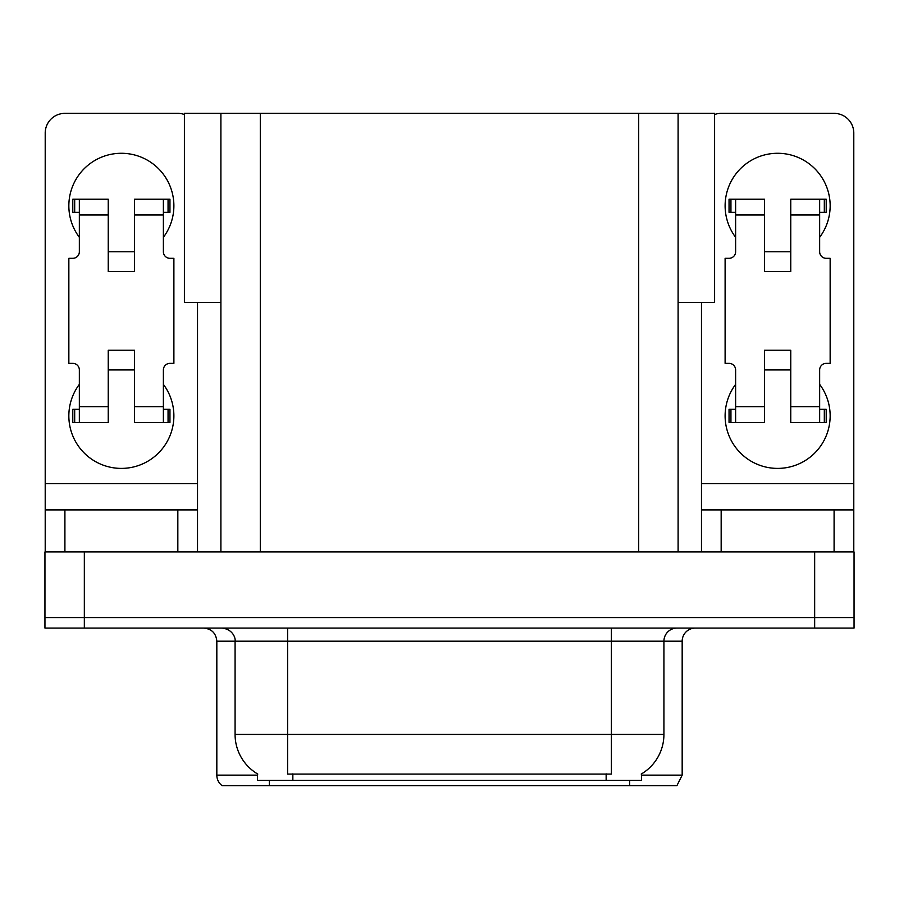 <?xml version="1.0" encoding="UTF-8"?>
<svg xmlns="http://www.w3.org/2000/svg" width="899" height="899" viewBox="0 0 899 899"><rect width="100%" height="100%" fill="white"/><g stroke="black" fill="none" stroke-linecap="round" stroke-linejoin="round"><path stroke-width="1.35" d="M220.896 302.435L184.396 302.435L184.396 113.364L714.604 113.364L714.604 302.435L678.104 302.435M641.594 773.848L641.594 780.388L257.406 780.388L257.406 773.848M84.337 628.075L854.05 628.075L854.05 617.568L44.95 617.568L44.95 551.919L84.337 551.919L84.337 617.568L44.95 617.568L44.95 628.075L84.337 628.075L84.337 617.568L854.05 617.568L854.05 551.919L84.337 551.919M220.896 113.364L220.896 551.919M678.104 113.364L678.104 551.919M641.594 775.14L682.172 775.14L682.172 641.201A13.125 13.125 0 0 1 695.298 628.075M682.172 775.14L676.925 785.636L222.075 785.636A13.125 13.125 0 0 1 216.828 775.14L216.828 641.201C216.052 633.233 211.67 628.851 203.702 628.075M629.648 780.388L629.648 785.636L605.757 785.636M251.866 785.636L227.975 785.636M257.788 774.073A45.961 45.961 0 0 1 235.077 734.427L287.601 734.427L287.601 774.073L611.399 774.073L611.399 734.427L663.923 734.427L663.923 641.201A13.125 13.125 0 0 1 677.048 628.075M235.077 734.427L235.077 641.201L216.828 641.201M641.212 774.073A45.961 45.961 0 0 0 663.923 734.427M79.348 237.314A52.524 52.524 0 0 1 121.365 153.28A52.524 52.524 0 0 1 163.382 237.314M177.833 551.919L177.833 509.902L64.908 509.902L64.908 551.919M184.396 114.488A19.699 19.699 0 0 0 177.833 113.364L64.908 113.364A19.699 19.699 0 0 0 45.208 133.052L45.208 483.64L197.522 483.64L197.522 551.919M163.382 384.367A52.524 52.524 0 0 1 86.023 454.737A52.524 52.524 0 0 1 79.348 384.367M134.502 271.453L108.24 271.453L108.24 214.985L79.348 214.985L79.348 251.754A6.563 6.563 0 0 1 72.785 258.316L68.852 258.316L68.852 363.365L72.785 363.365A6.563 6.563 0 0 1 79.348 369.927L79.348 406.696L108.24 406.696L108.24 350.239L134.502 350.239L134.502 406.696L163.382 406.696L163.382 369.927A6.563 6.563 0 0 1 169.956 363.365L173.889 363.365L173.889 258.316L169.956 258.316A6.563 6.563 0 0 1 163.382 251.754L163.382 214.985L134.502 214.985L134.502 271.453L108.24 271.453M197.522 302.435L197.522 483.64M45.208 551.919L45.208 509.902L64.908 509.902M177.833 509.902L197.522 509.902M45.208 509.902L45.208 483.64M735.618 237.314A52.524 52.524 0 0 1 777.635 153.28A52.524 52.524 0 0 1 819.652 237.314M834.092 551.919L834.092 509.902L721.167 509.902L721.167 551.919M701.478 302.435L701.478 483.64L853.792 483.64L853.792 133.052A19.699 19.699 0 0 0 834.092 113.364L721.167 113.364A19.699 19.699 0 0 0 714.604 114.488M819.652 384.367A52.524 52.524 0 0 1 742.293 454.737A52.524 52.524 0 0 1 735.618 384.367M790.76 271.453L764.498 271.453L764.498 214.985L735.618 214.985L735.618 251.754A6.563 6.563 0 0 1 729.044 258.316L725.111 258.316L725.111 363.365L729.044 363.365A6.563 6.563 0 0 1 735.618 369.927L735.618 406.696L764.498 406.696L764.498 350.239L790.76 350.239L790.76 406.696L819.652 406.696L819.652 369.927A6.563 6.563 0 0 1 826.215 363.365L830.148 363.365L830.148 258.316L826.215 258.316A6.563 6.563 0 0 1 819.652 251.754L819.652 214.985L790.76 214.985L790.76 271.453L764.498 271.453M701.478 551.919L701.478 509.902L721.167 509.902M834.092 509.902L853.792 509.902L853.792 551.919M853.792 483.64L853.792 509.902M701.478 509.902L701.478 483.64M134.502 369.927L108.24 369.927M134.502 214.985L134.502 199.23L163.382 199.23L163.382 214.985M79.348 212.366L74.684 212.366L74.684 199.23L108.24 199.23L108.24 214.985M163.382 406.696L163.382 422.451L134.502 422.451L134.502 406.696M108.24 406.696L108.24 422.451L79.348 422.451L79.348 406.696M163.382 409.326L169.956 409.326L169.956 422.451L163.382 422.451M74.684 199.23L72.785 199.23L72.785 212.366L74.684 212.366M79.348 214.985L79.348 199.23M79.348 422.451L72.785 422.451L72.785 409.326L79.348 409.326M163.382 199.23L168.057 199.23L168.057 212.366L163.382 212.366M168.057 212.366L169.956 212.366L169.956 199.23L168.057 199.23M790.76 369.927L764.498 369.927M790.76 214.985L790.76 199.23L819.652 199.23L819.652 214.985M735.618 212.366L730.943 212.366L730.943 199.23L764.498 199.23L764.498 214.985M819.652 406.696L819.652 422.451L790.76 422.451L790.76 406.696M764.498 406.696L764.498 422.451L735.618 422.451L735.618 406.696M819.652 409.326L826.215 409.326L826.215 422.451L819.652 422.451M730.943 199.23L729.044 199.23L729.044 212.366L730.943 212.366M735.618 214.985L735.618 199.23M735.618 422.451L729.044 422.451L729.044 409.326L735.618 409.326M819.652 199.23L824.316 199.23L824.316 212.366L819.652 212.366M824.316 212.366L826.215 212.366L826.215 199.23L824.316 199.23M814.663 551.919L814.663 628.075M260.294 113.364L260.294 551.919M638.706 113.364L638.706 551.919M606.151 780.388L606.151 773.848M292.849 780.388L292.849 773.848M682.172 641.201L235.077 641.201C235.752 639.077 233.504 629.289 221.952 628.075M269.352 780.388L269.352 785.636M216.828 775.14L257.406 775.14M611.399 628.075L611.399 734.427L287.601 734.427L287.601 628.075M168.057 409.326L168.057 422.451M74.684 422.451L74.684 409.326M824.316 409.326L824.316 422.451M730.943 422.451L730.943 409.326M134.502 251.754L108.24 251.754M790.76 251.754L764.498 251.754"/></g></svg>
